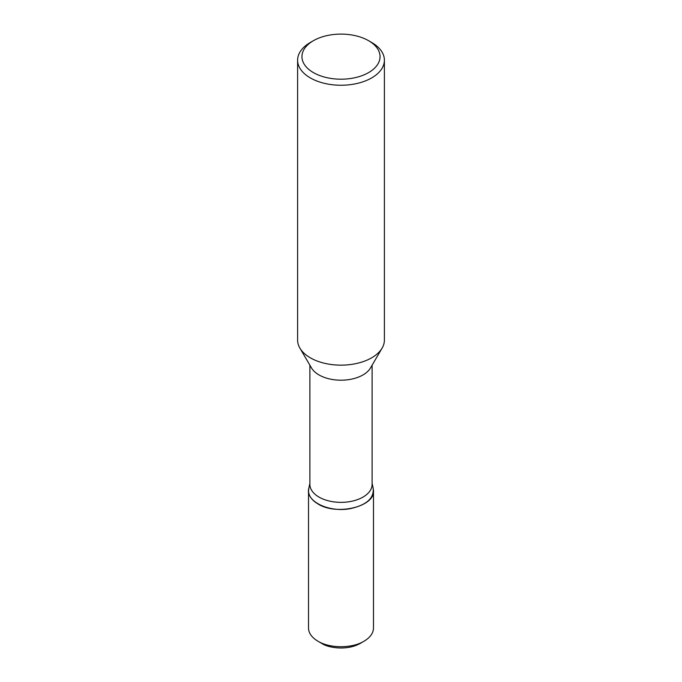 <?xml version="1.0" encoding="UTF-8"?>
<svg xmlns="http://www.w3.org/2000/svg" width="682" height="682" viewBox="0 0 682 682"><rect width="100%" height="100%" fill="white"/><g stroke="black" fill="none" stroke-linecap="round" stroke-linejoin="round"><path stroke-width="1.02" d="M313.388 72.59A39.053 22.549 180 0 1 313.388 40.707A39.053 22.549 180 0 1 368.612 40.707A39.053 22.549 180 0 1 368.612 72.59A39.053 22.549 180 0 1 313.388 72.59M372.108 365.194L372.108 484.399A31.108 17.962 180 0 1 352.901 500.989A31.108 17.962 180 0 1 319.005 497.093A31.108 17.962 180 0 1 309.892 484.399L309.892 365.194M308.767 488.44C305.272 501.33 329.21 512.873 350.557 508.593C366.532 504.978 374.086 498.235 373.207 488.346L372.108 483.274M368.612 40.707L371.681 42.48A43.392 25.055 180 0 1 384.392 60.195L384.392 340.096A43.392 25.055 180 0 1 382.108 348.118L370.471 367.99A31.108 17.962 180 0 1 319.005 374.938A31.108 17.962 180 0 1 311.529 367.99L299.892 348.118A43.392 25.055 180 0 1 297.608 340.096L297.608 60.195A43.392 25.055 180 0 1 310.319 42.48L313.388 40.707M382.108 348.118A43.392 25.055 180 0 1 310.319 357.811A43.392 25.055 180 0 1 299.892 348.118M384.392 60.195A43.392 25.055 180 0 1 357.607 83.34A43.392 25.055 180 0 1 310.319 77.91A43.392 25.055 180 0 1 297.608 60.195M308.955 487.596L308.511 490.784C308.631 495.175 311.052 499.088 315.783 502.506L317.514 503.64C335.876 516.018 375.04 506.931 373.489 490.665L373.045 487.604M308.511 490.682L308.511 627.994C308.571 632.376 310.975 636.315 315.74 639.793L318.025 641.259C329.986 648.531 351.997 648.522 363.966 641.259C370.181 637.568 373.352 633.152 373.489 628.003L373.489 490.682M318.025 641.259L322.04 643.578C326.942 647.201 345.834 651.438 360.173 643.458L363.975 641.259M309.892 483.274L308.793 488.338"/></g></svg>
